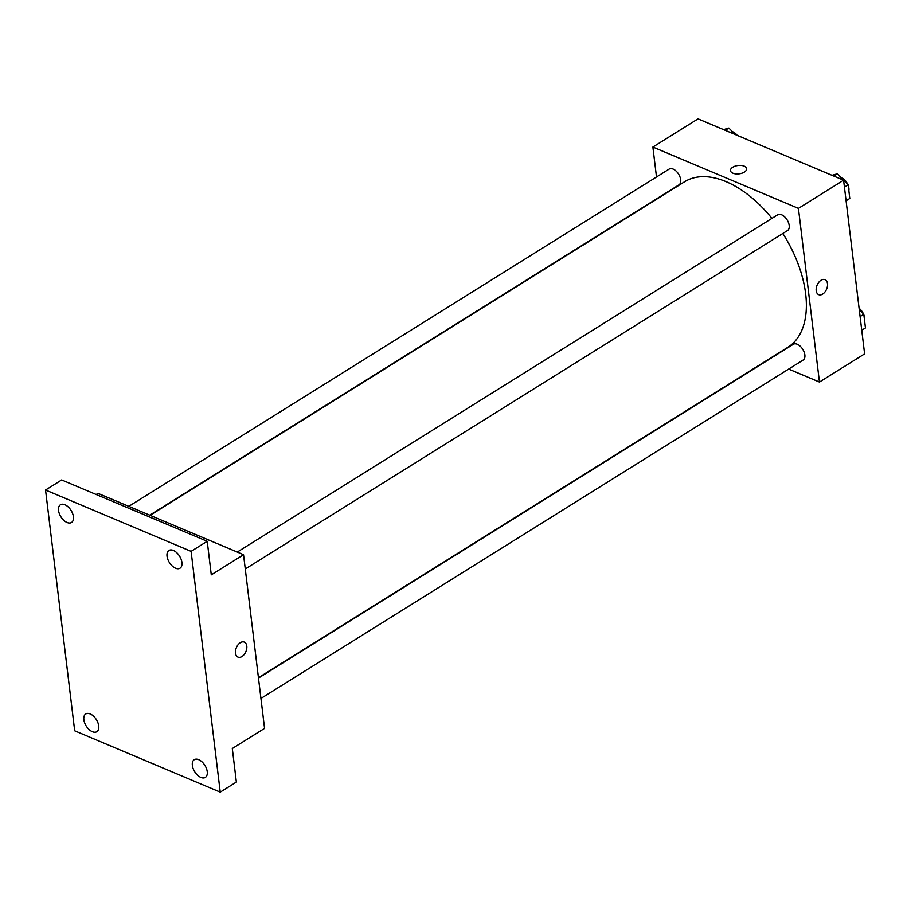 <?xml version="1.0" encoding="UTF-8"?>
<svg xmlns="http://www.w3.org/2000/svg" width="911" height="911" viewBox="0 0 911 911"><rect width="100%" height="100%" fill="white"/><g stroke="black" fill="none" stroke-linecap="round" stroke-linejoin="round"><path stroke-width="1.37" d="M656.501 176.985L652.88 147.058L698.042 118.863L843.586 180.196L864.607 353.867L819.444 382.062L788.653 369.08M652.88 147.058L798.423 208.38L843.586 180.196M798.423 208.38L819.444 382.062M824.99 279.677A8.131 5.159 -67.2 0 1 827.404 286.35A8.131 5.159 -67.2 0 1 822.667 294.071A8.131 5.159 -67.2 0 1 818.682 294.652A8.131 5.159 -67.2 0 1 817.087 285.166A8.131 5.159 -67.2 0 1 824.99 279.677A8.131 5.159 -67.2 0 1 827.404 286.35A8.131 5.159 -67.2 0 1 822.679 294.071A8.131 5.159 -67.2 0 1 818.682 294.652M258.428 677.716L787.81 347.307A97.545 56.015 -122 0 0 782.8 233.489M771.936 218.367A97.545 56.015 -122 0 0 684.514 181.801L150.121 515.341M149.734 515.182L679.002 184.842A9.292 5.329 -122 0 0 678.604 174.138A9.292 5.329 -122 0 0 669.164 169.082L128.793 506.357M245.275 568.988L787.491 230.563A9.292 5.329 -122 0 0 787.104 219.858A9.292 5.329 -122 0 0 777.652 214.802L237.281 552.066M260.933 698.452L803.16 360.027A9.292 5.329 -122 0 0 802.773 349.323A9.292 5.329 -122 0 0 793.322 344.267L258.473 678.091M730.485 170.642A8.131 4.202 173.1 0 1 735.188 166.121A8.131 4.202 173.1 0 1 744.207 166.144A8.131 4.202 173.1 0 1 746.633 168.683A8.131 4.202 173.1 0 1 739.06 173.842A8.131 4.202 173.1 0 1 730.485 170.642A8.131 4.202 173.1 0 1 735.188 166.121A8.131 4.202 173.1 0 1 744.207 166.144A8.131 4.202 173.1 0 1 746.633 168.694M243.544 554.708L264.566 728.379L232.305 748.512L236.359 782.071L220.234 792.137L74.691 730.804L45.55 490.027L61.675 479.96L207.218 541.293L211.284 574.841L243.544 554.708L98.001 493.375L96.19 494.502M45.55 490.027L191.094 551.36L207.218 541.293M191.094 551.36L220.234 792.137M244.296 642.107A8.131 5.159 -67.2 0 1 246.71 648.78A8.131 5.159 -67.2 0 1 241.984 656.501A8.131 5.159 -67.2 0 1 237.987 657.093A8.131 5.159 -67.2 0 1 236.393 647.596A8.131 5.159 -67.2 0 1 244.307 642.107A8.131 5.159 -67.2 0 1 246.722 648.78A8.131 5.159 -67.2 0 1 241.984 656.501A8.131 5.159 -67.2 0 1 237.987 657.082M73.427 516.765A10.454 6.001 58 0 1 71.513 522.493A10.454 6.001 58 0 1 63.759 520.295A10.454 6.001 58 0 1 58.543 510.49A10.454 6.001 58 0 1 60.445 504.762A10.454 6.001 58 0 1 68.211 506.949A10.454 6.001 58 0 1 73.427 516.765M98.741 725.965A10.454 6.001 58 0 1 96.839 731.692A10.454 6.001 58 0 1 89.073 729.495A10.454 6.001 58 0 1 83.858 719.69A10.454 6.001 58 0 1 85.771 713.962A10.454 6.001 58 0 1 93.526 716.148A10.454 6.001 58 0 1 98.741 725.965M207.241 771.674A10.454 6.001 58 0 1 205.328 777.402A10.454 6.001 58 0 1 197.573 775.215A10.454 6.001 58 0 1 192.358 765.399A10.454 6.001 58 0 1 194.259 759.672A10.454 6.001 58 0 1 202.014 761.869A10.454 6.001 58 0 1 207.241 771.674M181.927 562.474A10.454 6.001 58 0 1 180.014 568.202A10.454 6.001 58 0 1 172.259 566.016A10.454 6.001 58 0 1 167.032 556.2A10.454 6.001 58 0 1 168.945 550.472A10.454 6.001 58 0 1 176.7 552.67A10.454 6.001 58 0 1 181.927 562.474M723.55 129.613L728.88 128.052L735.188 134.509M725.247 130.33L728.88 128.052M737.215 135.363A9.292 5.329 -122 0 0 732.41 131.662M859.244 309.592L863.799 314.261L865.45 327.926L861.749 330.237M860.098 316.561L863.799 314.261M864.493 320.068A9.292 5.329 -122 0 0 863.89 315.012M863.423 313.874A9.292 5.329 -122 0 0 859.084 308.271M832.039 175.322L837.38 173.773L848.13 184.785L849.781 198.461L846.08 200.773M833.736 176.039L837.38 173.773M844.429 187.097L848.13 184.785M848.836 190.604A9.292 5.329 -122 0 0 848.221 185.548M847.754 184.409A9.292 5.329 -122 0 0 840.899 177.383"/></g></svg>
